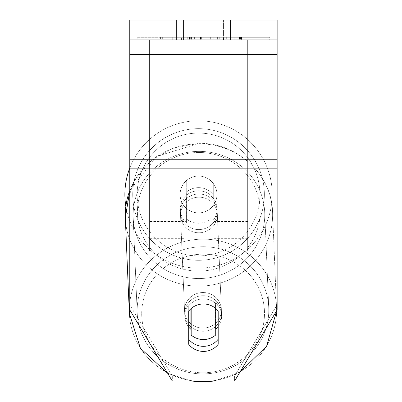 <?xml version="1.0" encoding="UTF-8"?>
<svg xmlns="http://www.w3.org/2000/svg" width="402" height="402" viewBox="0 0 402 402"><rect width="100%" height="100%" fill="white"/><g stroke="black" fill="none" stroke-linecap="round" stroke-linejoin="round"><path stroke-width="0.3" stroke-dasharray="2.01 1.51" d="M183.809 194.764A18.422 17.794 0 0 1 198.543 187.644A18.422 17.794 0 0 1 213.281 194.764L213.281 183.423A18.422 18.422 0 0 0 183.809 183.423L183.809 197.94A18.422 17.794 0 0 1 198.543 190.824A18.422 17.794 0 0 1 213.281 197.94L213.281 183.423A18.422 18.422 0 0 0 183.809 183.423L183.809 197.94A18.422 17.794 180 0 1 198.543 190.824A18.422 17.794 180 0 1 213.281 197.94L213.281 183.423A18.422 18.422 0 0 0 183.809 183.423L183.809 194.764A18.422 17.794 180 0 1 198.543 187.644A18.422 17.794 -2.4 0 1 210.824 192.141L210.985 195.955A18.422 17.794 -2.4 0 1 217.11 208.472A18.422 17.794 -2.4 0 1 210.985 222.477L210.824 218.663A18.422 17.794 -2.4 0 1 198.543 223.231A18.422 17.794 -2.4 0 1 186.267 218.733L186.427 222.547A18.422 17.794 -2.4 0 1 180.302 210.03A18.422 17.794 -2.4 0 1 186.427 196.025L186.267 192.211A18.422 17.794 -2.4 0 1 198.543 187.644A18.422 17.794 180 0 1 213.281 194.764L213.281 183.423A18.422 18.422 0 0 0 183.809 183.423L183.809 194.764M247.662 42.924L247.662 250.959L247.662 39.748L247.662 250.959L247.662 39.748L247.662 42.924L149.423 42.924L149.423 250.959L149.423 39.748L149.423 238.682L149.423 39.748L149.423 238.682L149.423 39.748L149.423 42.924L247.662 42.924L247.662 229.115L213.281 229.115L247.662 229.115L247.662 225.939L247.662 238.682L247.662 39.748L149.423 39.748L149.423 250.959L149.423 39.748L247.662 39.748L149.423 39.748L247.662 39.748L247.662 238.682L247.662 42.924M203.105 295.701A18.422 17.794 -2.4 0 1 221.512 312.716A18.422 17.794 -2.4 0 1 203.105 331.283A18.422 17.794 -2.4 0 1 184.704 314.269A18.422 17.794 -2.4 0 1 203.105 295.701A18.422 17.794 177.6 0 1 221.512 312.716A18.422 17.794 177.6 0 1 203.105 331.283A18.422 17.794 177.6 0 1 184.704 314.269A18.422 17.794 177.6 0 1 203.105 295.701M188.719 327.052A18.422 17.794 -2.4 0 1 184.809 316.811A18.422 17.794 -2.4 0 1 190.935 302.806L191.176 308.5M200.995 304.128A18.422 17.794 -2.4 0 1 203.457 303.962A18.422 17.794 -2.4 0 1 215.733 308.46L215.733 308.5M190.935 308.711L190.935 302.806A18.422 17.794 177.6 0 0 184.809 316.811L184.704 314.269L184.809 316.811A18.422 17.794 177.6 0 0 190.935 329.328L191.176 335.052A18.422 17.794 177.6 0 0 203.457 339.544A18.422 17.794 177.6 0 0 215.733 334.982L215.492 302.736A18.422 17.794 177.6 0 1 221.618 315.258A18.422 17.794 -2.4 0 0 215.492 302.736L215.492 329.258A18.422 17.794 -2.4 0 0 215.733 329.047M188.719 339.213L188.719 306.002A18.422 17.794 0 0 1 203.457 298.882A18.422 17.794 0 0 1 218.191 306.002L218.191 339.213L218.191 306.002A18.422 17.794 180 0 0 188.719 306.002L188.719 339.213A18.422 17.794 0 0 0 218.191 339.213L218.191 344.298A18.422 17.794 180 0 1 188.719 344.298L188.719 311.088A18.422 17.794 180 0 1 203.457 303.967A18.422 17.794 177.6 0 1 215.733 308.46L215.492 302.736L215.492 329.258A18.422 17.794 177.6 0 0 221.618 315.258L221.512 312.716L221.618 315.258A18.422 17.794 -2.4 0 1 218.191 326.349M198.814 194A18.422 17.794 -2.4 0 1 217.216 211.015A18.422 17.794 -2.4 0 1 198.814 229.587A18.422 17.794 -2.4 0 1 180.408 212.573A18.422 17.794 -2.4 0 1 198.814 194A18.422 17.794 177.6 0 1 217.216 211.015A18.422 17.794 177.6 0 1 198.814 229.587A18.422 17.794 177.6 0 1 180.408 212.573A18.422 17.794 177.6 0 1 198.814 194M186.267 192.211L186.267 218.733A18.422 17.794 177.6 0 0 198.543 223.231A18.422 17.794 177.6 0 0 210.824 218.663L210.824 192.141A18.422 17.794 177.6 0 0 198.543 187.644A18.422 17.794 177.6 0 0 186.267 192.211L186.427 222.547L186.267 192.211M210.985 195.955L210.985 222.477A18.422 17.794 177.6 0 0 217.11 208.472L217.216 211.015L217.11 208.472A18.422 17.794 177.6 0 0 210.985 195.955L210.985 222.477L210.985 195.955M198.945 232.763A18.422 17.794 -2.4 0 1 180.543 215.748A18.422 17.794 -2.4 0 1 198.945 197.181A18.422 17.794 -2.4 0 1 217.351 214.196A18.422 17.794 -2.4 0 1 198.945 232.763A18.422 17.794 177.6 0 1 180.543 215.748A18.422 17.794 177.6 0 1 198.945 197.181A18.422 17.794 177.6 0 1 217.351 214.196A18.422 17.794 177.6 0 1 198.945 232.763M202.975 328.107A18.422 17.794 -2.4 0 1 184.568 311.093A18.422 17.794 -2.4 0 1 202.975 292.52A18.422 17.794 -2.4 0 1 221.376 309.535A18.422 17.794 -2.4 0 1 202.975 328.107A18.422 17.794 177.6 0 1 184.568 311.093A18.422 17.794 177.6 0 1 202.975 292.52A18.422 17.794 177.6 0 1 221.376 309.535A18.422 17.794 177.6 0 1 202.975 328.107M202.975 373.89A65.817 63.571 -2.4 0 1 137.213 313.088A65.817 63.571 -2.4 0 1 202.975 246.738A65.817 63.571 -2.4 0 1 268.732 307.535A65.817 63.571 -2.4 0 1 202.975 373.89A65.817 63.571 177.6 0 1 137.213 313.088A65.817 63.571 177.6 0 1 202.975 246.738A65.817 63.571 177.6 0 1 268.732 307.535A65.817 63.571 177.6 0 1 202.975 373.89M198.945 151.393A65.817 63.571 -2.4 0 1 264.707 212.196A65.817 63.571 -2.4 0 1 198.945 278.551A65.817 63.571 -2.4 0 1 133.188 217.748A65.817 63.571 -2.4 0 1 198.945 151.393A65.817 63.571 177.6 0 1 264.707 212.196A65.817 63.571 177.6 0 1 198.945 278.551A65.817 63.571 177.6 0 1 133.188 217.748A65.817 63.571 177.6 0 1 198.945 151.393M269.722 37.291L137.188 37.291L269.722 37.291L269.722 39.748L137.188 39.748L269.722 39.748M137.188 37.291L137.188 39.748M277.134 39.748L129.776 39.748L129.776 20.1L129.776 54.481L129.776 20.1L277.134 20.1L277.134 39.748L129.776 39.748L129.776 309.902L129.776 163.056L129.776 304.816L172.317 375.981L129.776 304.816L129.776 309.902L172.317 381.066L172.317 375.981L172.317 381.066L234.597 381.066L234.597 375.981L172.317 375.981L234.597 375.981L234.597 381.066L277.134 309.902L277.134 39.748M194.608 39.748L239.748 39.748L194.608 39.748L194.608 37.291L160.594 37.291L160.594 39.748M226.678 39.748L161.996 39.748L240.582 39.748L226.678 39.748L226.678 37.291L226.904 39.748M223.452 39.748L176.443 39.748L230.472 39.748L223.452 39.748L223.452 20.1L230.472 20.1L176.443 20.1L230.472 20.1L223.452 20.1L223.452 39.748M176.443 39.748L183.463 39.748L176.443 39.748L176.443 20.1L176.443 39.748M234.155 39.748L172.754 39.748L268.184 39.748L234.155 39.748L234.155 37.291L234.155 39.748L234.155 37.291L172.754 37.291L172.754 39.748L172.754 37.291L172.754 39.748L172.754 37.291L234.155 37.291L234.155 39.748L234.155 37.291L268.184 37.291L268.184 39.748L268.184 37.291L172.754 37.291L234.155 37.291L234.155 39.748M190.061 39.748L241.537 39.748L162.689 39.748L190.061 39.748L190.061 37.291L218.914 37.291L218.914 39.748M223.673 39.748L159.936 39.748L223.673 39.748L223.673 37.291L159.936 37.291L176.076 37.291L176.076 39.748M183.463 39.748L183.463 20.1L183.463 39.748M277.134 159.242L277.134 54.481L277.134 168.142L277.134 159.242L129.776 159.242M277.134 304.816L277.134 163.056L277.134 309.902L277.134 304.816L234.597 375.981L277.134 304.816M191.176 335.052L191.176 308.53A18.422 17.794 177.6 0 1 203.457 303.962A18.422 17.794 180 0 1 218.191 311.088L218.191 339.213M218.191 306.002L218.191 311.088L218.191 306.002M188.719 306.002L188.719 311.088L188.719 306.002M241.15 37.291L162.664 37.291L241.15 37.291L241.341 39.748L217.613 39.748L241.697 39.748L162.659 39.748L241.15 39.748M162.664 37.291L162.664 39.748L162.659 37.291M171.016 37.291L171.016 39.748M218.914 37.291L162.946 37.291L162.946 39.748L162.946 37.291L162.689 37.291L190.061 37.291M241.697 37.291L241.697 39.748M241.532 37.291L241.532 39.748L241.537 37.291M217.683 37.291L217.683 39.748M217.613 37.291L217.613 39.748M241.341 37.291L241.341 39.748M213.839 37.291L213.839 39.748M268.184 37.291L234.155 37.291L268.184 37.291M226.904 37.291L240.893 37.291L240.893 39.748M240.893 37.291L241.064 39.748M241.064 37.291L162.152 37.291L162.152 39.748M162.152 37.291L161.996 39.748M161.996 37.291L240.406 37.291L240.406 39.748M240.406 37.291L240.582 39.748M240.582 37.291L226.678 37.291M210.01 37.291L187.739 37.291L210.01 37.291L210.01 39.748L187.739 39.748L210.01 39.748M209.874 37.291L209.874 39.748M187.739 37.291L187.739 39.748M241.371 37.291L241.371 39.748M191.236 37.291L201.854 37.291L191.236 37.291L191.236 39.748L181.006 39.748L201.854 39.748L191.236 39.748M181.081 37.291L181.081 39.748M201.854 37.291L201.854 39.748M160.594 37.291L239.748 37.291L210.331 37.291L239.371 37.291L239.175 39.748M239.175 37.291L194.608 37.291M239.371 37.291L239.371 39.748M210.331 37.291L210.331 39.748M219.261 37.291L219.261 39.748M239.582 37.291L239.582 39.748M239.748 37.291L239.748 39.748M161.157 37.291L161.157 39.748M160.991 37.291L160.991 39.748M192.875 37.291L192.875 39.748M160.79 37.291L160.79 39.748M176.076 37.291L188.885 37.291L188.885 39.748M188.885 37.291L221.798 37.291L212.12 37.291L212.12 39.748M212.12 37.291L223.673 37.291M191.045 39.748L200.578 39.748L191.045 39.748L191.045 37.291L181.568 37.291L181.679 39.748M181.568 39.748L181.568 37.291L181.568 39.748M181.679 37.291L191.045 37.291M200.578 37.291L200.578 39.748M247.662 39.748L149.423 39.748L247.662 39.748M129.776 168.021A73.677 73.677 0 0 1 272.224 194.473A73.677 73.677 0 0 0 198.543 120.796A73.677 73.677 0 0 0 124.866 194.473A73.677 73.677 0 0 0 198.543 268.154A73.677 73.677 0 0 0 272.224 194.473A73.677 73.677 0 0 1 204.502 267.913A73.677 73.677 0 0 1 125.831 206.352L133.791 181.704L150.197 161.408L172.885 148.077L198.91 143.383C237.059 142.358 271.893 174.528 272.561 211.864A73.677 71.164 -2.4 0 1 198.945 286.139A73.677 71.164 -2.4 0 1 125.334 218.08A73.677 71.164 177.6 0 1 198.945 143.805A73.677 71.164 -2.4 0 1 272.561 211.864A73.677 71.164 177.6 0 1 198.945 286.139A73.677 71.164 177.6 0 1 125.334 218.08M216.964 194.473A18.422 18.422 0 0 1 198.543 212.894A18.422 18.422 0 0 1 180.126 194.473A18.422 18.422 0 0 1 198.543 176.056A18.422 18.422 0 0 1 210.824 208.201A18.422 18.422 0 0 1 180.126 194.473A18.422 18.422 0 0 1 210.824 180.744L210.824 208.201A18.422 18.422 0 0 1 186.267 208.201L186.267 180.744A18.422 18.422 0 0 1 216.964 194.473A18.422 18.422 0 0 1 198.543 212.894A18.422 18.422 0 0 1 180.126 194.473A18.422 18.422 0 0 1 198.543 176.056A18.422 18.422 0 0 1 210.824 208.201L210.824 180.744A18.422 18.422 0 0 1 198.543 212.894A18.422 18.422 0 0 1 186.267 180.744L186.267 208.201A18.422 18.422 0 0 1 198.543 176.056A18.422 18.422 0 0 1 216.964 194.473A18.422 18.422 0 0 1 198.543 212.894A18.422 18.422 0 0 1 180.126 194.473A18.422 18.422 0 0 1 198.543 176.056A18.422 18.422 0 0 1 216.964 194.473M210.824 180.744L210.824 208.201L210.824 180.744M186.267 208.201L186.267 180.744L186.267 208.201M132.725 194.473A65.817 65.817 0 0 1 198.543 128.655A65.817 65.817 0 0 1 264.365 194.473A65.817 65.817 0 0 1 198.543 260.295A65.817 65.817 0 0 1 132.725 194.473A65.817 65.817 0 0 1 198.543 128.655A65.817 65.817 0 0 1 264.365 194.473A65.817 65.817 0 0 1 198.543 260.295A65.817 65.817 0 0 1 132.725 194.473M191.176 308.53L190.935 302.806L190.935 329.328M186.427 222.547A18.422 17.794 177.6 0 1 180.302 210.03A18.422 17.794 177.6 0 1 186.427 196.025L186.427 222.547M183.809 229.115L149.423 229.115L183.809 229.115M183.809 221.487L149.423 221.487L183.809 221.487M183.809 225.939L149.423 225.939L183.809 225.939M247.662 221.487L213.281 221.487L247.662 221.487M247.662 225.939L213.281 225.939L247.662 225.939M129.359 313.419L129.359 313.419A73.677 71.164 -2.4 0 0 202.975 381.483A73.677 71.164 -2.4 0 0 276.586 307.203A73.677 71.164 -2.4 0 0 202.975 239.145A73.677 71.164 -2.4 0 0 129.359 313.419A73.677 71.164 177.6 0 0 202.975 381.483A73.677 71.164 177.6 0 0 276.586 307.203A73.677 71.164 177.6 0 0 202.975 239.145A73.677 71.164 177.6 0 0 129.776 302.42M203.105 372.8A61.4 59.305 -2.4 0 1 141.71 313.666A61.4 59.305 -2.4 0 1 203.105 254.185A61.4 59.305 -2.4 0 1 264.501 313.319A61.4 59.305 -2.4 0 1 203.105 372.8A61.4 59.305 177.6 0 1 141.71 313.666A61.4 59.305 177.6 0 1 203.105 254.185A61.4 59.305 177.6 0 1 264.501 313.319A61.4 59.305 177.6 0 1 203.105 372.8M129.776 190.664A73.677 71.164 -2.4 0 1 198.945 143.805A73.677 71.164 177.6 0 1 272.561 211.864L276.646 310.721L272.561 211.864C271.893 174.528 237.059 142.358 198.91 143.383L156.79 156.358L129.776 190.483M198.814 152.489A61.4 59.305 177.6 0 0 137.419 211.97A61.4 59.305 177.6 0 0 198.814 271.099A61.4 59.305 177.6 0 0 260.21 211.618A61.4 59.305 177.6 0 0 198.814 152.489A61.4 59.305 -2.4 0 0 137.419 211.97A61.4 59.305 -2.4 0 0 198.814 271.099A61.4 59.305 -2.4 0 0 260.21 211.618A61.4 59.305 -2.4 0 0 198.814 152.489M277.134 163.056L129.776 163.056L277.134 163.056M277.134 54.481L129.776 54.481M277.134 168.142L129.776 168.142M189.307 37.291L189.307 39.748M189.528 37.291L189.528 39.748M190.287 37.291L190.287 39.748M218.834 37.291L218.834 39.748M162.689 37.291L162.689 39.748L162.689 37.291M181.006 37.291L181.006 39.748L181 37.291M201.774 37.291L201.774 39.748M191.463 37.291L191.463 39.748M241.677 37.291L241.677 39.748L241.677 37.291M201.342 37.291L201.342 39.748M201.116 37.291L201.116 39.748M159.936 37.291L159.936 39.748L159.936 37.291M179.81 37.291L179.81 39.748L179.81 37.291M200.719 37.291L200.719 39.748M200.945 37.291L200.945 39.748M221.798 37.291L221.798 39.748L221.798 37.291M190.819 37.291L190.819 39.748M200.472 37.291L200.472 39.748M259.943 194.473A61.4 61.4 0 0 1 198.543 255.873A61.4 61.4 0 0 1 137.147 194.473A61.4 61.4 0 0 0 198.543 255.873A61.4 61.4 0 0 0 259.943 194.473A61.4 61.4 0 0 0 198.543 133.072A61.4 61.4 0 0 0 137.147 194.473A61.4 61.4 0 0 1 198.543 133.072A61.4 61.4 0 0 1 259.943 194.473M149.423 250.959L183.809 250.959L149.423 250.959M183.809 238.682L149.423 238.682L183.809 238.682M213.281 250.959L247.662 250.959L213.281 250.959M247.662 238.682L213.281 238.682L247.662 238.682M167.614 373.202L191.593 381.066L167.614 373.202M180.408 212.573L180.302 210.03L180.408 212.573M213.995 381.066L239.919 372.162L213.995 381.066M180.543 215.748L184.568 311.093L180.543 215.748M217.351 214.196L221.376 309.535L217.351 214.196M264.707 212.196L268.732 307.535L264.707 212.196M133.188 217.748L137.213 313.088L133.188 217.748M230.472 20.1L230.472 39.748L230.472 20.1"/><path stroke-width="0.6" d="M215.733 308.5L215.733 334.982A18.422 17.794 -2.4 0 1 203.457 339.544A18.422 17.794 -2.4 0 1 191.176 335.052L191.176 308.5M188.719 327.052A18.422 17.794 -2.4 0 0 190.935 329.328L191.176 335.052M191.176 308.53A18.422 17.794 -2.4 0 1 200.995 304.128M218.191 326.349A18.422 17.794 -2.4 0 1 215.733 329.047M190.935 329.328L190.935 308.711M277.134 168.142L277.134 20.1L129.776 20.1L129.776 309.902L172.317 381.066L234.597 381.066L277.134 309.902L277.134 168.142L129.776 168.142M218.191 311.088L218.191 344.298A18.422 17.794 0 0 1 203.457 351.413A18.422 17.794 0 0 1 188.719 344.298L188.719 311.088A18.422 17.794 0 0 1 218.191 311.088M188.719 339.213A18.422 17.794 180 0 0 203.457 346.328A18.422 17.794 180 0 0 218.191 339.213M129.776 190.664A73.677 71.164 -2.4 0 0 125.334 218.08L125.831 206.352A73.677 73.677 0 0 1 129.776 168.021M129.776 302.42A73.677 71.164 177.6 0 0 129.359 313.419L140.404 348.258L167.614 373.202L140.404 348.258L129.359 313.419L125.334 218.08L129.776 190.483M277.134 54.481L129.776 54.481M277.134 159.242L129.776 159.242M191.593 381.066L203.005 381.9L213.995 381.066L203.005 381.9L191.593 381.066M239.919 372.162L266.637 346.192L276.646 310.721L266.637 346.192L239.919 372.162M125.334 218.08L129.359 313.419"/></g></svg>
